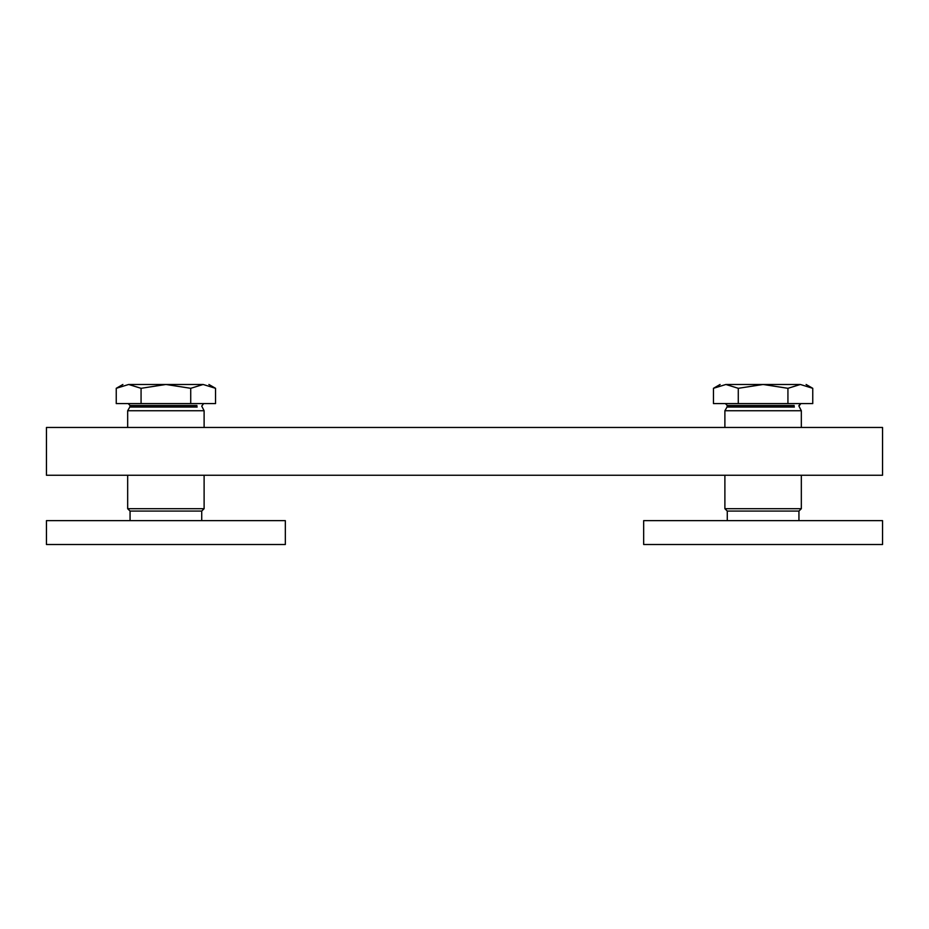<?xml version="1.0" encoding="UTF-8"?>
<svg xmlns="http://www.w3.org/2000/svg" width="929" height="929" viewBox="0 0 929 929"><rect width="100%" height="100%" fill="white"/><g stroke="black" fill="none" stroke-linecap="round" stroke-linejoin="round"><path stroke-width="1.39" d="M46.45 427.468L46.45 475.253L882.55 475.253L882.55 427.468L46.45 427.468M798.94 520.635L798.94 511.078L727.279 511.078L798.94 511.078L801.332 508.697L724.887 508.697L801.332 508.697L801.332 475.253M801.332 427.468L801.332 410.746L724.887 410.746L724.887 427.468M725.363 403.581L727.279 405.497L794.144 405.497M727.279 405.497L727.024 407.053L794.365 407.053M738.276 388.31L725.874 384.478L763.104 384.478L738.276 388.31L738.276 403.581L713.46 403.581L713.46 388.31L720.103 384.478M725.874 384.478C718.268 384.478 718.268 384.478 725.874 384.478L713.46 388.31M800.345 384.478C807.951 384.478 807.951 384.478 800.345 384.478L787.931 388.31L763.104 384.478L800.345 384.478L812.759 388.31L806.105 384.478M787.931 388.31L787.931 403.581L812.759 403.581L812.759 388.31M787.931 403.581L738.276 403.581M201.721 520.635L201.721 511.078L130.06 511.078L201.721 511.078L204.113 508.697L127.668 508.697L204.113 508.697L204.113 475.253M204.113 427.468L204.113 410.746L127.668 410.746L127.668 427.468M128.144 403.581L130.06 405.497L196.925 405.497M130.06 405.497L129.805 407.053L197.145 407.053M141.069 388.31L128.655 384.478L165.896 384.478L141.069 388.31L141.069 403.581L116.241 403.581L116.241 388.31L122.895 384.478M128.655 384.478C121.049 384.478 121.049 384.478 128.655 384.478L116.241 388.31M203.126 384.478C210.732 384.478 210.732 384.478 203.126 384.478L190.724 388.31L165.896 384.478L203.126 384.478L215.54 388.31L208.897 384.478M190.724 388.31L190.724 403.581L215.54 403.581L215.54 388.31M190.724 403.581L141.069 403.581M46.45 544.522L285.331 544.522L285.331 520.635L46.45 520.635L46.45 544.522M643.669 544.522L882.55 544.522L882.55 520.635L643.669 520.635L643.669 544.522M727.279 406.101L794.144 406.101M130.06 406.101L196.925 406.101M798.94 405.497L800.856 403.581L798.94 406.101L801.332 410.746M727.279 520.635L727.279 511.078L724.887 508.697L724.887 475.253M724.887 410.746L727.024 407.053M130.06 520.635L130.06 511.078L127.668 508.697L127.668 475.253M204.113 410.746L201.721 406.101L203.637 403.581M127.668 410.746L129.805 407.053"/></g></svg>
